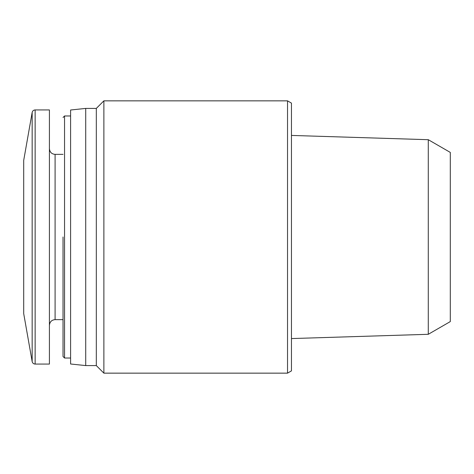<?xml version="1.0" encoding="UTF-8"?>
<svg xmlns="http://www.w3.org/2000/svg" width="474" height="474" viewBox="0 0 474 474"><rect width="100%" height="100%" fill="white"/><g stroke="black" fill="none" stroke-linecap="round" stroke-linejoin="round"><path stroke-width="0.71" d="M428.277 334.3L450.3 321.585L450.3 152.415L428.277 139.7L428.277 334.3L291.457 338.572M32.161 361.573L32.161 112.427L23.7 160.413L23.7 313.587L32.161 361.573C32.552 363.125 33.547 363.955 35.141 364.073L49.415 364.073L49.415 109.927L35.141 109.927L35.141 364.073M63.03 237L63.03 356.507L63.03 237M85.723 365.584L85.723 108.416L70.596 110.004L70.596 363.996L85.723 365.584L96.311 365.584L103.877 373.151L287.528 373.151L287.528 100.849L103.877 100.849L103.877 373.151M85.723 108.416L96.311 108.416L96.311 365.584M287.528 100.849L291.457 103.119L291.457 370.881L287.528 373.151M49.415 148.694C49.788 152.172 51.678 154.062 55.091 154.364L55.091 319.636C51.678 319.938 49.788 321.828 49.415 325.306M63.03 117.493L64.547 115.976L64.547 358.024L63.03 356.507M428.277 139.7L291.457 135.428M32.161 112.427C32.552 110.875 33.547 110.045 35.141 109.927M55.091 319.636L63.03 319.636M55.091 154.364L63.03 154.364M64.547 358.024L70.596 358.024M64.547 115.976L70.596 115.976M96.311 108.416L103.877 100.849"/></g></svg>
